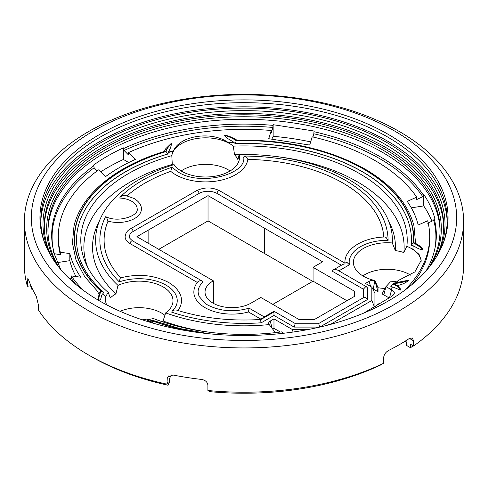 <?xml version="1.0" encoding="UTF-8"?>
<svg xmlns="http://www.w3.org/2000/svg" width="488" height="488" viewBox="0 0 488 488"><rect width="100%" height="100%" fill="white"/><g stroke="black" fill="none" stroke-linecap="round" stroke-linejoin="round"><path stroke-width="0.73" d="M363.67 313.119L391.638 296.429L393.487 294.904L394.432 292.794L391.638 289.536L390.632 288.988A169.574 97.905 180 0 0 392.688 286.889L400.276 290.086A180.078 103.968 0 0 0 400.465 289.896L399.977 287.481L395.64 284.632L393.456 283.986L393.639 284.327A169.446 97.832 180 0 1 393.517 284.461A15.769 9.107 180 0 1 396.043 285.645A15.769 9.107 180 0 1 400.276 290.086M396.354 282.802A169.574 97.905 180 0 0 398.214 280.527L414.873 271.907L421.235 260.25L419.07 254.376L412.817 249.069A169.574 97.905 180 0 0 413.257 245.806L418.71 248.807L422.968 249.935A180.078 103.968 0 0 0 423.017 249.679L421.016 246.775L414.922 242.945L413.531 242.847A169.702 97.978 0 0 0 363.999 169.147A169.702 97.978 0 0 0 236.344 140.55L236.985 140.208L235.161 139.092L229.031 136.158L224.517 135.072A180.078 103.968 0 0 0 224.065 135.103L227.634 138.494L233.612 142.093L233.581 142.441A169.574 97.905 180 0 0 227.963 142.697A33.916 19.581 0 0 0 196.816 138.501A33.916 19.581 0 0 0 173.478 151.121A33.916 19.581 0 0 0 171.819 155.642A163.218 94.233 0 0 0 86.284 264.411A163.218 94.233 0 0 0 108.299 292.519A33.916 19.581 0 0 0 105.817 296.911A33.916 19.581 0 0 0 105.17 300.413M224.065 135.103A40.144 23.18 180 0 1 233.984 139.293A40.144 23.18 180 0 1 236.235 140.703L235.332 143.612A38.155 22.027 0 0 0 233.581 142.441M415.55 243.268L413.995 225.981C408.212 203.758 391.882 184.787 364.993 169.049C329.18 149.072 286.468 139.446 236.851 140.172M236.235 140.703A169.446 97.832 180 0 1 363.816 169.251A169.446 97.832 180 0 1 413.269 242.914L411.231 245.165A38.155 22.027 0 0 1 413.22 246.153M411.25 244.83A167.457 96.679 0 0 0 411.457 240.053L411.231 245.061A38.155 22.027 0 0 1 413.232 246.056M319.713 327.094L294.16 327.094L273.975 315.443L261.275 322.775A144.137 83.216 0 0 1 171.709 312.155L172.258 311.057C175.601 307.708 177.26 304.268 177.236 300.736A38.155 22.027 0 0 0 166.06 285.157A38.155 22.027 0 0 0 119.304 281.899L120.091 278.495L120.627 277.861C138.238 273.451 154.238 274.982 168.616 282.454C178.882 288.609 181.713 295.911 181.475 300.736A42.395 24.473 0 0 1 177.937 310.527M172.258 311.057L174.6 309.965L176.369 310.039C202.447 318.152 230.232 321.311 259.732 319.524L259.61 319.561M105.811 216.672C117.779 223.046 138.897 215.946 137.177 209.004A19.075 11.017 0 0 0 131.589 201.221A19.075 11.017 0 0 0 119.694 198.03L120.359 196.823L123.122 195.389L125.087 195.291L134.145 198.518C139.068 201.611 141.489 205.106 141.416 209.004A23.314 13.463 0 0 1 108.031 221.149L106.652 217.575L105.512 216.77C101.76 224.389 99.875 232.184 99.863 240.157A144.137 83.216 0 0 0 119.304 281.899M344.949 263.111A42.395 24.473 0 0 1 344.931 262.331C344.613 248.715 363.346 237.528 384.764 237.003L386.008 237.363L388.137 240.309A144.137 83.216 0 0 0 388.137 240.157C387.435 216.69 373.222 196.749 345.486 180.346C317.328 164.56 283.717 156.465 244.647 156.044L243.744 156.941A38.155 22.027 0 0 1 243.75 157.411C246.391 174.509 200.208 186.538 178.181 172.02L171.861 167.292C150.42 174.558 133.248 184.403 120.359 196.823M383.794 237.046A139.897 80.77 0 0 0 342.924 183.049A139.897 80.77 0 0 0 247.849 159.417L245.848 156.441L244.647 156.044M142.179 319.793L145.705 319.591A169.574 97.905 180 0 0 149.304 321.031M274.628 156.337A160.131 92.452 0 0 1 357.228 181.713A160.131 92.452 0 0 1 403.85 252.552L406.864 246.33A163.218 94.233 0 0 0 359.412 173.527A163.218 94.233 0 0 0 233.313 146.132A33.916 19.581 0 0 0 227.963 142.697L227.963 142.35A169.574 97.905 180 0 1 233.612 142.093M403.85 252.552A33.324 19.239 0 0 0 395.341 250.582L392.297 242.963A148.376 85.668 0 0 0 387.38 218.112A148.376 85.668 0 0 0 348.92 179.584A148.376 85.668 0 0 0 239.144 154.537L237.937 159.704A33.324 19.239 0 0 0 234.533 154.794L233.313 146.132M60.701 269.467L53.32 251.607L53.869 251.881A192.327 111.038 180 0 1 53.174 248.984A192.327 111.038 180 0 1 93.842 165.755L93.44 165.164C102.328 158.752 112.319 152.988 123.421 147.858L123.818 148.444A192.327 111.038 180 0 1 272.999 125.367L273.146 124.69L314.095 131.028L313.949 131.705A192.327 111.038 180 0 1 379.993 156.624A192.327 111.038 180 0 1 423.157 194.755L423.706 194.309L423.706 205.918L411.293 207.839M313.949 131.705L313.845 133.791A191.924 110.806 180 0 1 379.713 158.649A191.924 110.806 180 0 1 422.767 196.676L423.157 194.755M411.457 240.108A167.457 96.679 0 0 0 362.407 171.794A167.457 96.679 0 0 0 235.332 143.612M30.927 285.724L27.389 286.267L27.834 278.374L28.53 279.508A219.6 126.782 180 0 0 36.21 296.057L38.357 304.719L38.357 309.911A219.6 126.782 180 0 0 88.718 355.081A219.6 126.782 180 0 0 166.957 384.154L168.055 381.781L168.055 385.239L169.598 381.915L169.598 378.45L171.257 374.882M168.055 385.239A215.361 124.336 180 0 1 91.72 356.807A215.361 124.336 180 0 1 90.231 355.941M248.453 311.96L249.106 308.172C233.929 312.43 220.088 311.356 207.589 304.957L205.222 303.438L199.006 296.308L198.091 292.08A33.916 19.581 180 0 1 202.794 282.137L202.02 280.972L200.159 280.618L197.963 281.643C195.261 284.864 193.895 288.341 193.852 292.08A38.155 22.027 0 0 0 205.027 307.66A38.155 22.027 0 0 0 248.453 311.96L260.616 318.981M247.849 159.417A42.395 24.473 0 0 1 220.198 180.389A42.395 24.473 0 0 1 175.619 174.722A42.395 24.473 0 0 1 170.745 171.349L171.861 167.292M161.986 321.629A33.324 19.239 0 0 0 163.077 321.006L165.645 312.906A33.916 19.581 0 0 0 172.953 301.7A33.916 19.581 0 0 0 163.065 286.889A33.916 19.581 0 0 0 117.998 285.395A148.376 85.668 0 0 1 100.619 218.112A148.376 85.668 0 0 1 174.057 164.609A33.916 19.581 0 0 0 214.372 176.327A33.916 19.581 0 0 0 239.468 158.38A33.916 19.581 0 0 0 239.144 154.537M230.043 170.983A31.75 18.331 0 0 0 197.378 164.974A31.75 18.331 0 0 0 181.152 170.983M390.632 288.988L390.632 289.335L385.971 286.645A163.218 94.233 0 0 0 390.388 281.832A33.916 19.581 0 0 0 397.891 280.935M392.297 242.963A33.916 19.581 0 0 0 354.562 257.261A33.916 19.581 0 0 0 353.446 263.3A33.916 19.581 0 0 0 374.924 280.557L378.096 287.743A33.324 19.239 0 0 0 385.008 288.445M108.299 292.519L110.3 297.961A33.324 19.239 0 0 1 115.961 293.8L117.998 285.395M164.907 315.34A31.75 18.331 0 0 0 161.534 313.04A31.75 18.331 0 0 0 120.103 311.307M212.933 303.097A26.974 15.573 0 0 0 251.082 303.097L260.83 297.466L299.095 319.561L314.339 319.561L354.587 296.326L354.587 291.299L313.052 267.32L322.617 261.794L208.028 195.633L136.902 236.698L213.347 280.832A26.974 15.573 0 0 0 205.033 292.08A26.974 15.573 0 0 0 212.933 303.097M399.282 131.504A219.6 126.782 180 0 1 463.6 221.155A219.6 126.782 180 0 1 328.04 338.288A219.6 126.782 180 0 1 88.718 310.807A219.6 126.782 180 0 1 24.4 221.155A219.6 126.782 180 0 1 159.96 104.023A219.6 126.782 180 0 1 399.282 131.504M166.957 384.154L167.317 377.255L172.959 375.01A219.6 126.782 180 0 0 201.623 379.444C205.424 380.158 207.516 382.11 207.906 385.294L207.906 390.491A219.6 126.782 180 0 0 383.568 363.316L383.568 358.119C383.873 354.837 385.496 352.312 388.436 350.549A219.6 126.782 0 0 0 409.42 338.434L412.348 337.977L413.543 340.813L413.543 346.004L410.53 344.266L410.53 347.73L406.315 345.297L406.315 341.832L405.162 341.167M463.6 221.155L463.6 265.429A219.6 126.782 180 0 1 413.543 346.004M394.365 130.882A212.646 122.769 180 0 1 394.365 304.506A212.646 122.769 180 0 1 93.635 304.506A212.646 122.769 180 0 1 93.635 130.882A212.646 122.769 180 0 1 394.365 130.882M45.018 243.817A203.209 117.321 180 0 1 40.791 220.003A203.209 117.321 180 0 1 166.237 111.606A203.209 117.321 180 0 1 387.692 137.043A203.209 117.321 180 0 1 447.209 220.003A203.209 117.321 180 0 1 442.982 243.817M99.711 300.998A204.057 117.809 180 0 1 43.322 239.041A204.057 117.809 180 0 1 149.084 113.405A204.057 117.809 180 0 1 388.289 134.389A204.057 117.809 180 0 1 444.678 239.041A204.057 117.809 180 0 1 304.616 330.187A204.057 117.809 180 0 1 99.711 300.998M40.821 222.077A203.209 117.321 180 0 1 167.903 115.369A203.209 117.321 180 0 1 387.692 141.197A203.209 117.321 180 0 1 447.179 222.077M51.685 257.084A199.726 115.314 180 0 1 44.274 225.956A199.726 115.314 180 0 1 167.567 119.426A199.726 115.314 180 0 1 385.227 144.417A199.726 115.314 180 0 1 443.726 225.956A199.726 115.314 180 0 1 436.315 257.084M49.251 252.882A201.001 116.046 180 0 1 144.515 123.318A201.001 116.046 180 0 1 386.13 142.093A201.001 116.046 180 0 1 438.749 252.882M44.286 227.341A199.726 115.314 180 0 1 168.677 121.927A199.726 115.314 180 0 1 385.227 147.187A199.726 115.314 180 0 1 443.714 227.341M412.14 284.449A185.684 107.201 180 0 0 429.684 238.961L429.684 236.534A185.684 107.201 180 0 0 427.671 220.789L418.185 225.011C416.185 216.873 412.525 208.992 407.218 201.367L416.697 197.146L416.697 199.574L422.767 196.676M123.818 148.444L124.104 150.475L128.545 155.001L128.545 152.573A185.684 107.201 180 0 1 271.267 130.491L268.729 138.72L309.679 145.058L312.216 136.829A185.684 107.201 180 0 1 375.296 160.729A185.684 107.201 180 0 1 416.697 197.146M53.869 251.881L54.26 253.681L60.329 254.706L60.329 252.278L69.814 253.565C71.815 261.702 75.475 269.583 80.782 277.208L71.303 275.921L71.303 278.349L68.735 278.032M60.329 252.278A185.684 107.201 180 0 1 58.316 236.534A185.684 107.201 180 0 1 98.57 169.879L105.512 176.638C114.296 170.172 124.287 164.401 135.493 159.332L128.545 152.573M227.963 142.35C211.145 130.784 180.029 135.585 173.478 150.774L173.478 151.121A169.574 97.905 180 0 0 168.391 152.524A38.155 22.027 0 0 0 167.89 154.043A167.457 96.679 0 0 0 76.543 240.108M168.391 152.524L168.366 152.183A169.574 97.905 180 0 1 173.478 150.774M168.366 152.183L170.556 147.748L171.776 143.191A180.078 103.968 0 0 0 171.361 143.295L165.554 148.919L164.334 151.463M74.969 222.467L73.999 225.993L72.444 243.14L76.037 260.202L84.686 276.641L98.216 292.068M98.009 294.288L98.704 299.846A180.078 103.968 0 0 0 98.972 300.059C101.815 299.839 100.601 296.07 102.614 293.868A169.574 97.905 180 0 0 105.817 296.564L105.164 300.12L106.5 304.744M83.521 290.464A185.684 107.201 180 0 1 71.303 275.921M429.684 236.534A185.684 107.201 180 0 1 404.479 290.464M396.976 285.663C401.776 284.699 405.711 282.936 408.773 280.368A180.078 103.968 0 0 0 408.956 280.124L393.706 283.107L391.309 285.535L393.517 284.461M58.92 267.308A196.06 113.192 180 0 1 47.94 229.958A196.06 113.192 180 0 1 168.97 125.379A196.06 113.192 180 0 1 382.635 149.92A196.06 113.192 180 0 1 440.06 229.958A196.06 113.192 180 0 1 429.08 267.308M56.358 263.996A197.335 113.93 180 0 1 140.849 131.601A197.335 113.93 180 0 1 383.537 148.169A197.335 113.93 180 0 1 431.642 263.996M47.952 231.221A196.06 113.192 180 0 1 169.976 127.661A196.06 113.192 180 0 1 382.635 152.439A196.06 113.192 180 0 1 440.048 231.221M423.706 194.309C428.873 201.959 432.527 209.84 434.68 217.953L434.131 218.392L433.74 220.32L427.671 223.217M431.929 221.284A192.894 111.368 0 0 0 423.706 205.918M272.694 329.089L273.975 328.351L280.344 332.023M163.077 321.006A151.463 87.45 0 0 0 212.756 332.651M275.244 332.651A151.463 87.45 0 0 0 275.403 332.627L269.217 324.581A148.376 85.668 0 0 1 165.645 312.906M374.924 306.592L374.924 293.325L371.844 287.139L371.844 300.48L330.339 324.441M383.824 294.85L385.971 286.645L382.08 293.898L389.21 297.961M372.808 289.073A2.214 1.275 180 0 1 373.247 289.085L378.011 291.684L378.011 287.835A151.463 87.45 0 0 0 378.096 287.743M374.424 306.891L371.844 300.48M76.195 276.903A175.936 101.577 180 0 1 69.814 260.665L57.224 262.617M69.814 253.565L69.814 260.665M123.421 147.858L123.421 159.466A192.894 111.368 0 0 0 100.473 171.989M97.13 170.94L94.129 167.78L93.842 165.755M128.747 162.541L123.421 159.466M273.146 124.69L273.146 136.304L271.895 139.001M310.746 141.904A192.894 111.368 0 0 0 273.146 136.304M271.267 130.491L271.267 132.919L272.896 127.453L272.999 125.367M313.845 133.791L312.93 136.988M434.131 218.392A192.327 111.038 180 0 1 434.826 248.984A192.327 111.038 180 0 1 426.115 270.846M194.389 331.974A169.446 97.832 180 0 1 152.64 320.823L152.878 321.171M147.004 321.348L152.793 320.378L179.663 328.509L208.65 333.725M148.224 321.726A40.4 23.326 0 0 0 152.604 320.982L152.415 322.44M105.817 296.911L105.817 296.564M27.389 286.267A219.6 126.782 180 0 1 24.4 265.429L24.4 221.155M124.104 150.475A191.924 110.806 180 0 1 272.896 127.453M75.86 284.449A185.684 107.201 180 0 1 71.303 278.349M60.329 254.706A185.684 107.201 180 0 1 58.316 238.961L58.316 236.534M53.381 249.899A191.924 110.806 180 0 1 94.129 167.78M410.725 275.214A31.75 18.331 0 0 0 362.877 275.903M273.975 315.443L273.975 311.265L264.234 316.889L264.234 317.609L262.117 318.115L259.665 319.53M363.365 297.735L363.365 289.171L332.273 271.218L333.151 269.998L335.268 269.492L337.391 269.998L366.982 287.078L365.481 286.932L363.365 289.171L363.365 297.735M202.02 280.972L132.644 240.919C129.765 238.51 128.673 237.101 129.363 236.698A12.719 7.344 180 0 1 133.084 231.507L199.037 193.431A12.719 7.344 180 0 1 217.02 193.431L341.393 265.234M133.084 231.507A2.117 1.226 -120 0 0 131.589 228.909A2.117 1.226 -120 0 0 130.528 228.805C127.319 230.464 125.52 233.093 125.123 236.698A16.958 9.79 0 0 0 130.089 243.622L197.323 282.442M170.745 171.349A139.897 80.77 0 0 0 127.148 195.749M108.031 221.149A139.897 80.77 0 0 0 104.103 240.157C104.151 253.418 109.721 266.003 120.811 277.91M338.885 270.858L349.408 264.789L347.2 262.605L345.65 262.782L345.01 263.148L345.01 263.862L342.893 264.374L333.151 269.998M388.137 240.309A38.155 22.027 0 0 0 349.17 262.331L349.408 264.789M345.01 263.178L219.582 190.729C211.877 187.026 204.179 187.026 196.475 190.729L130.528 228.805M261.275 322.775L260.299 319.884L259.732 319.524M146.363 319.86A33.916 19.581 0 0 0 153.311 318.505A163.218 94.233 0 0 0 281.454 331.877L283.821 333.243M392.431 287.151A13.78 7.954 0 0 0 390.839 286.633L391.309 285.535M378.011 291.684L374.827 280.576A5.301 3.062 0 0 0 369.154 281.265L365.408 283.424L371.844 287.139M273.975 328.351L273.975 318.908L270.23 321.067A5.301 3.062 0 0 0 268.858 324.02A5.301 3.062 0 0 0 269.217 324.581M273.975 318.908L292.404 329.546L308.093 329.546M319.768 327.082L367.604 299.467L367.604 288.158L366.982 287.078M330.419 324.398L330.419 324.05A169.574 97.905 180 0 1 324.941 325.844M330.419 324.05L329.193 324.746M433.74 220.32A191.924 110.806 180 0 1 434.619 249.899M98.972 300.059A40.144 23.18 180 0 1 101.291 291.177L103.047 291.702L103.511 292.769A38.155 22.027 0 0 0 102.761 293.989M412.817 249.069L412.817 249.417A33.916 19.581 0 0 0 406.864 246.33M395.341 250.582A151.463 87.45 0 0 0 390.363 224.578L387.38 218.112M239.12 154.678A160.131 92.452 0 0 0 234.533 154.794M378.011 287.835L376.663 284.608M100.619 218.112L97.637 224.578A151.463 87.45 0 0 0 115.961 293.8M87.883 267.644A160.131 92.452 0 0 1 172.276 164.425L171.819 155.642M312.729 281.35L208.028 220.905L158.783 249.331M213.347 303.329L213.347 280.832M208.028 220.905L208.028 195.633M346.95 300.736L313.052 281.161L272.816 304.39M313.052 281.161L313.052 267.32M292.013 332.2L292.404 329.546M172.276 164.425A33.324 19.239 0 0 0 172.307 165.157M421.187 261.239A33.916 19.581 0 0 0 412.817 249.417M394.383 293.257A9.54 5.508 0 0 0 391.638 289.915L390.632 289.335M373.247 289.085L374.827 280.576M367.604 299.467L365.481 297.229L363.981 297.375L318.298 323.751M319.744 327.094L318.865 324.142L318.249 323.782M294.16 327.094L295.039 324.142L295.655 323.782M249.106 308.172L264.234 316.889M209.004 390.595L209.004 391.577A215.361 124.336 180 0 0 380.555 365.036L380.555 364.719M32.403 288.957L31.5 289.091L31.5 287.023M31.5 289.091A215.361 124.336 180 0 1 30.634 285.767M413.202 345.809A215.361 124.336 180 0 1 410.53 347.73M101.291 291.177A169.446 97.832 180 0 1 166.091 151.554L167.89 154.043M171.361 143.295A40.4 23.326 0 0 0 165.865 151.457A169.702 97.978 0 0 0 101.01 291.196L98.857 292.654M165.865 151.457L164.755 151.335C116.37 165.725 81.386 194.194 73.999 225.993M408.956 280.124A40.144 23.18 180 0 1 394.475 283.406A169.446 97.832 180 0 1 394.328 283.571L393.456 283.986M394.475 283.406L393.706 283.107M375.455 306.281A167.457 96.679 0 0 0 379.024 303.573L379.524 303.865M400.465 289.896A16.025 9.254 0 0 0 396.225 285.541A16.025 9.254 0 0 0 393.639 284.327M413.269 242.914A40.144 23.18 180 0 1 415.709 244.214A40.144 23.18 180 0 1 422.968 249.935M411.457 240.053A167.457 96.679 0 0 0 362.407 171.691A167.457 96.679 0 0 0 235.332 143.509A38.155 22.027 0 0 0 233.581 142.337M423.017 249.679A40.4 23.326 0 0 0 415.892 244.11A40.4 23.326 0 0 0 413.531 242.847M236.344 140.55A40.4 23.326 0 0 0 234.167 139.19A40.4 23.326 0 0 0 224.517 135.072M152.64 320.823A40.144 23.18 180 0 1 147.882 321.616M152.604 320.982A169.702 97.978 0 0 0 189.82 331.279M273.975 311.984L260.299 319.884M148.12 243.176L148.12 230.22M264.575 253.553L264.575 228.28M389.546 297.747L391.638 289.536M370.52 286.377L369.154 281.265M272.194 328.436L270.23 321.067M217.02 193.431A2.117 1.226 -60 0 1 218.52 190.832A2.117 1.226 -60 0 1 219.582 190.729M199.037 193.431A2.117 1.226 -120 0 0 197.536 190.832A2.117 1.226 -120 0 0 196.475 190.729M132.644 240.919A2.117 1.226 120 0 0 131.589 241.023A2.117 1.226 120 0 0 130.089 243.622M413.543 340.813L409.42 338.434M28.987 280.826L27.389 281.076M168.366 375.912L166.957 378.962M168.391 152.421A38.155 22.027 0 0 0 167.89 153.94A167.457 96.679 0 0 0 76.543 240.053C76.683 258.585 85.516 275.799 103.047 291.702M101.01 291.196A40.4 23.326 0 0 0 98.704 299.846M166.091 151.554A40.144 23.18 180 0 1 171.776 143.191M103.511 292.666A38.155 22.027 0 0 0 102.718 293.959M394.328 283.571A40.4 23.326 0 0 0 408.773 280.368M392.505 287.078A13.78 7.954 0 0 0 390.839 286.529M279.349 333.725L279.85 333.664M318.359 323.751L295.545 323.751M295.606 323.751L273.975 311.265M99.003 292.3L98.015 294.288M165.554 148.919L164.163 151.896"/></g></svg>
